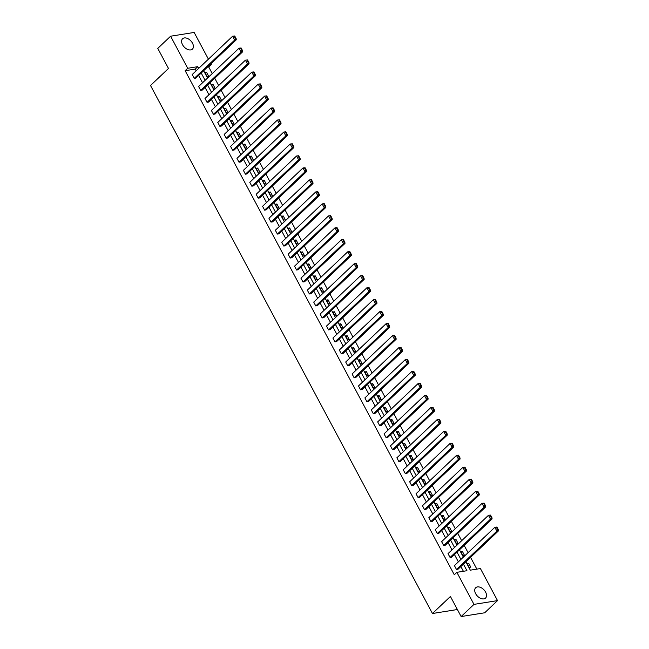 <?xml version="1.0" encoding="UTF-8"?>
<svg xmlns="http://www.w3.org/2000/svg" width="649" height="649" viewBox="0 0 649 649"><rect width="100%" height="100%" fill="white"/><g stroke="black" fill="none" stroke-linecap="round" stroke-linejoin="round"><path stroke-width="0.97" d="M475.66 593.697A7.139 4.527 -133.5 0 1 475.717 587.718A7.139 4.527 -133.5 0 1 485.59 592.107A7.139 4.527 -133.5 0 1 485.541 598.078A7.139 4.527 -133.5 0 1 475.66 593.697M182.539 44.724A7.139 4.527 -133.5 0 1 182.596 38.753A7.139 4.527 -133.5 0 1 192.469 43.134A7.139 4.527 -133.5 0 1 192.412 49.113A7.139 4.527 -133.5 0 1 182.539 44.724M457.001 608.794L456.004 609.744L432.453 613.508L150.519 85.506L168.489 68.461L157.772 48.391L170.606 36.214L194.156 32.45L208.418 59.164M210.917 63.837L211.274 64.502L210 64.705M212.247 73.58L208.702 66.936L211.274 64.502M476.853 569.124L470.557 557.345M468.067 552.68L464.165 545.371M461.666 540.698L457.772 533.397M455.274 528.724L451.371 521.415M448.881 516.742L444.979 509.441M442.48 504.768L438.586 497.459M436.087 492.786L432.185 485.484M429.695 480.812L425.793 473.502M423.294 468.838L419.4 461.528M416.901 456.855L412.999 449.554M410.509 444.881L406.607 437.572M404.108 432.899L400.214 425.598M397.715 420.925L393.813 413.616M391.323 408.943L387.421 401.642M384.922 396.969L381.028 389.66M378.529 384.995L374.627 377.686M372.137 373.013L368.234 365.712M365.736 361.039L361.842 353.729M359.343 349.057L355.441 341.755M352.951 337.082L349.048 329.773M346.55 325.1L342.656 317.799M340.157 313.126L336.255 305.817M333.764 301.152L329.862 293.843M327.364 289.17L323.47 281.869M320.971 277.196L317.069 269.887M314.578 265.214L310.676 257.913M308.178 253.24L304.284 245.93M301.785 241.266L297.883 233.956M295.392 229.284L291.49 221.982M288.992 217.31L285.098 210M282.599 205.327L278.697 198.026M276.206 193.353L272.304 186.044M269.806 181.371L265.912 174.07M263.413 169.397L259.511 162.088M257.02 157.423L253.118 150.114M250.619 145.441L246.717 138.14M244.227 133.467L240.325 126.157M237.834 121.485L233.932 114.183M231.433 109.511L227.531 102.201M225.041 97.528L221.139 90.227M218.648 85.554L214.746 78.245M465.86 561.807L470.322 570.171L480.414 568.556L497.532 600.609L473.981 604.381L456.864 572.329L466.947 570.714L463.427 564.111M473.981 604.381L461.139 616.55L484.689 612.786L497.532 600.609M450.073 557.475L490.49 519.151L492.088 518.9L451.663 557.223L450.073 557.475L448.021 553.638L488.446 515.314L490.53 515.079L489.898 515.184L491.334 517.87L491.966 517.764L490.53 515.079M437.28 533.519L477.705 495.195L479.295 494.944L438.878 533.267L437.28 533.519L435.236 529.681L475.652 491.358L477.745 491.123L477.104 491.228L478.54 493.913L479.173 493.816L477.745 491.123M424.495 509.562L464.911 471.247L466.501 470.987L426.085 509.311L424.495 509.562L422.442 505.725L462.859 467.402L464.952 467.166L464.311 467.272L465.747 469.957L466.388 469.86L464.952 467.166M411.701 485.606L452.118 447.291L453.716 447.031L413.291 485.355L411.701 485.606L409.649 481.769L450.073 443.454L452.158 443.218L451.526 443.316L452.961 446.001L453.594 445.904L452.158 443.218M398.908 461.658L439.332 423.335L440.922 423.083L400.506 461.398L398.908 461.658L396.863 457.813L437.28 419.497L439.373 419.262L438.732 419.359L440.168 422.053L440.801 421.947L439.373 419.262M386.123 437.702L426.539 399.378L428.129 399.127L387.713 437.442L386.123 437.702L384.07 433.865L424.487 395.541L426.58 395.306L425.939 395.403L427.375 398.097L428.016 397.991L426.58 395.306M373.329 413.746L413.746 375.422L415.344 375.171L374.919 413.494L373.329 413.746L371.277 409.908L411.701 371.585L413.786 371.35L413.153 371.455L414.589 374.14L415.222 374.035L413.786 371.35M360.536 389.789L400.96 351.466L402.55 351.214L362.134 389.538L360.536 389.789L358.491 385.952L398.908 347.629L401.001 347.393L400.36 347.499L401.796 350.184L402.429 350.079L401.001 347.393M347.75 365.833L388.167 327.518L389.757 327.258L349.34 365.582L347.75 365.833L345.698 361.996L386.114 323.673L388.207 323.437L387.567 323.543L389.002 326.228L389.643 326.131L388.207 323.437M334.957 341.877L375.373 303.562L376.972 303.302L336.547 341.625L334.957 341.877L332.905 338.04L373.329 299.716L375.414 299.481L374.781 299.587L376.217 302.272L376.85 302.174L375.414 299.481M322.164 317.929L362.588 279.605L364.178 279.346L323.762 317.669L322.164 317.929L320.119 314.084L360.536 275.768L362.629 275.533L361.988 275.63L363.424 278.316L364.057 278.218L362.629 275.533M309.378 293.973L349.795 255.649L351.385 255.398L310.968 293.713L309.378 293.973L307.326 290.127L347.742 251.812L349.835 251.577L349.194 251.674L350.63 254.367L351.271 254.262L349.835 251.577M296.585 270.016L337.001 231.693L338.6 231.442L298.175 269.757L296.585 270.016L294.532 266.179L334.957 227.856L337.042 227.621L336.409 227.726L337.845 230.411L338.478 230.306L337.042 227.621M283.791 246.06L324.216 207.737L325.806 207.485L285.382 245.809L283.791 246.06L281.747 242.223L322.164 203.9L324.257 203.664L323.616 203.77L325.052 206.455L325.684 206.35L324.257 203.664M271.006 222.104L311.423 183.781L313.013 183.529L272.596 221.853L271.006 222.104L268.954 218.267L309.37 179.943L311.463 179.708L310.822 179.814L312.258 182.499L312.899 182.401L311.463 179.708M258.213 198.148L298.629 159.832L300.227 159.573L259.803 197.896L258.213 198.148L256.16 194.311L296.585 155.987L298.67 155.752L298.037 155.857L299.473 158.543L300.106 158.445L298.67 155.752M245.419 174.192L285.844 135.876L287.434 135.617L247.009 173.94L245.419 174.192L243.375 170.354L283.791 132.039L285.885 131.804L285.244 131.901L286.68 134.586L287.312 134.489L285.885 131.804M232.634 150.243L273.051 111.92L274.641 111.669L234.224 149.984L232.634 150.243L230.582 146.398L270.998 108.083L273.091 107.848L272.45 107.945L273.886 110.638L274.527 110.533L273.091 107.848M219.841 126.287L260.257 87.964L261.855 87.712L221.431 126.028L219.841 126.287L217.788 122.45L258.213 84.127L260.298 83.891L259.665 83.989L261.101 86.682L261.734 86.577L260.298 83.891M207.047 102.331L247.472 64.008L249.062 63.756L208.637 102.08L207.047 102.331L205.003 98.494L245.419 60.17L247.512 59.935L246.871 60.041L248.307 62.726L248.94 62.62L247.512 59.935M194.262 78.375L234.678 40.051L236.268 39.8L195.852 78.123L194.262 78.375L192.209 74.538L232.626 36.214L234.719 35.979L234.078 36.084L235.514 38.77L236.155 38.664L234.719 35.979M463.386 571.282L460.855 566.545M458.364 561.872L454.462 554.571M451.972 549.898L448.07 542.588M445.571 537.916L441.669 530.614M439.178 525.941L435.276 518.632M432.786 513.967L428.884 506.658M426.385 501.985L422.483 494.684M419.992 490.011L416.09 482.702M413.6 478.029L409.697 470.728M407.199 466.055L403.297 458.746M400.806 454.073L396.904 446.772M394.414 442.099L390.511 434.789M388.013 430.125L384.111 422.815M381.62 418.143L377.718 410.841M375.227 406.169L371.325 398.859M368.827 394.186L364.925 386.885M362.434 382.212L358.532 374.903M356.041 370.23L352.139 362.929M349.641 358.256L345.739 350.947M343.248 346.282L339.346 338.973M336.855 334.3L332.953 326.999M330.455 322.326L326.552 315.016M324.062 310.344L320.16 303.042M317.669 298.37L313.767 291.06M311.269 286.387L307.366 279.086M304.876 274.413L300.974 267.104M298.483 262.439L294.581 255.13M292.082 250.457L288.18 243.156M285.69 238.483L281.788 231.174M279.297 226.501L275.395 219.2M272.896 214.527L268.994 207.218M266.504 202.553L262.602 195.244M260.111 190.571L256.209 183.269M253.71 178.597L249.808 171.287M247.318 166.615L243.416 159.313M240.925 154.64L237.023 147.331M234.524 142.658L230.622 135.357M228.132 130.684L224.23 123.375M221.739 118.71L217.837 111.401M215.338 106.728L211.436 99.427M208.946 94.754L205.043 87.445M202.553 82.772L198.651 75.471M196.152 70.798L195.244 69.094L185.152 70.709L454.292 574.763L456.864 572.329M200.655 90.357L241.071 52.034L242.669 51.774L202.245 90.097L200.655 90.357L198.602 86.512L239.027 48.196L241.112 47.961L240.479 48.058L241.915 50.744L242.548 50.646L241.112 47.961M213.448 114.305L253.864 75.99L255.455 75.73L215.038 114.054L213.448 114.305L211.396 110.468L251.812 72.144L253.905 71.909L253.264 72.015L254.7 74.7L255.341 74.603L253.905 71.909M226.233 138.261L266.658 99.946L268.248 99.686L227.823 138.01L226.233 138.261L224.189 134.424L264.605 96.101L266.698 95.865L266.058 95.971L267.493 98.656L268.126 98.559L266.698 95.865M239.027 162.218L279.443 123.894L281.041 123.643L240.617 161.966L239.027 162.218L236.974 158.38L277.399 120.057L279.484 119.822L278.851 119.927L280.287 122.612L280.92 122.507L279.484 119.822M251.82 186.174L292.237 147.85L293.827 147.599L253.41 185.922L251.82 186.174L249.768 182.337L290.184 144.013L292.277 143.778L291.636 143.883L293.072 146.569L293.713 146.463L292.277 143.778M264.605 210.13L305.03 171.807L306.62 171.555L266.195 209.87L264.605 210.13L262.561 206.293L302.978 167.969L305.071 167.734L304.43 167.831L305.866 170.525L306.498 170.419L305.071 167.734M277.399 234.086L317.815 195.763L319.413 195.511L278.989 233.827L277.399 234.086L275.346 230.241L315.771 191.926L317.856 191.69L317.223 191.788L318.659 194.473L319.292 194.375L317.856 191.69M290.192 258.034L330.609 219.719L332.199 219.459L291.782 257.783L290.192 258.034L288.14 254.197L328.556 215.882L330.649 215.646L330.008 215.744L331.444 218.429L332.085 218.332L330.649 215.646M302.978 281.991L343.402 243.675L344.992 243.416L304.576 281.739L302.978 281.991L300.933 278.153L341.35 239.83L343.443 239.595L342.802 239.7L344.238 242.385L344.87 242.288L343.443 239.595M315.771 305.947L356.187 267.623L357.786 267.372L317.361 305.695L315.771 305.947L313.718 302.109L354.143 263.786L356.228 263.551L355.595 263.656L357.031 266.341L357.664 266.236L356.228 263.551M328.564 329.903L368.981 291.579L370.571 291.328L330.154 329.651L328.564 329.903L326.512 326.066L366.928 287.742L369.021 287.507L368.381 287.612L369.816 290.298L370.457 290.192L369.021 287.507M341.35 353.859L381.774 315.536L383.364 315.284L342.948 353.6L341.35 353.859L339.305 350.022L379.722 311.698L381.815 311.463L381.174 311.561L382.61 314.254L383.243 314.148L381.815 311.463M354.143 377.815L394.56 339.492L396.158 339.24L355.733 377.556L354.143 377.815L352.091 373.97L392.515 335.655L394.6 335.419L393.967 335.517L395.403 338.21L396.036 338.105L394.6 335.419M366.936 401.772L407.353 363.448L408.943 363.189L368.527 401.512L366.936 401.772L364.884 397.926L405.301 359.611L407.394 359.376L406.753 359.473L408.189 362.158L408.829 362.061L407.394 359.376M379.722 425.72L420.146 387.404L421.736 387.145L381.32 425.468L379.722 425.72L377.677 421.882L418.094 383.559L420.187 383.324L419.546 383.429L420.982 386.114L421.615 386.017L420.187 383.324M392.515 449.676L432.932 411.361L434.53 411.101L394.105 449.424L392.515 449.676L390.463 445.839L430.887 407.515L432.972 407.28L432.339 407.385L433.775 410.071L434.408 409.973L432.972 407.28M405.309 473.632L445.725 435.309L447.315 435.057L406.899 473.381L405.309 473.632L403.256 469.795L443.673 431.471L445.766 431.236L445.125 431.342L446.561 434.027L447.202 433.921L445.766 431.236M418.094 497.588L458.519 459.265L460.109 459.013L419.692 497.337L418.094 497.588L416.05 493.751L456.466 455.428L458.559 455.192L457.918 455.298L459.354 457.983L459.987 457.878L458.559 455.192M430.887 521.545L471.304 483.221L472.902 482.97L432.477 521.285L430.887 521.545L428.835 517.707L469.259 479.384L471.344 479.149L470.712 479.246L472.148 481.939L472.78 481.834L471.344 479.149M443.681 545.501L484.097 507.177L485.687 506.926L445.271 545.241L443.681 545.501L441.628 541.655L482.045 503.34L484.138 503.105L483.497 503.202L484.933 505.887L485.574 505.79L484.138 503.105M456.466 569.449L496.891 531.133L498.481 530.874L458.064 569.197L456.466 569.449L454.422 565.612L494.838 527.296L496.931 527.061L496.29 527.158L497.726 529.844L498.359 529.746L496.931 527.061M461.139 616.55L450.422 596.472L432.453 613.508M185.152 70.709L187.723 68.275L170.606 36.214M203.648 70.733L207.55 78.034M210.041 82.707L213.943 90.016M216.433 94.681L220.336 101.99M222.834 106.663L226.736 113.964M229.227 118.637L233.129 125.947M235.619 130.619L239.522 137.921M242.02 142.593L245.922 149.903M248.413 154.576L252.315 161.877M254.806 166.55L258.708 173.859M261.206 178.524L265.108 185.833M267.599 190.506L271.501 197.807M273.992 202.48L277.894 209.789M280.392 214.462L284.294 221.763M286.785 226.436L290.687 233.745M293.186 238.418L297.08 245.72M299.578 250.392L303.481 257.702M305.971 262.366L309.873 269.676M312.372 274.349L316.266 281.65M318.764 286.323L322.667 293.632M325.157 298.305L329.059 305.606M331.558 310.279L335.452 317.588M337.951 322.253L341.853 329.562M344.343 334.235L348.245 341.536M350.744 346.209L354.638 353.518M357.137 358.191L361.039 365.492M363.529 370.165L367.431 377.475M369.93 382.147L373.824 389.449M376.323 394.121L380.225 401.431M382.715 406.096L386.617 413.405M389.116 418.078L393.01 425.379M395.509 430.052L399.411 437.361M401.901 442.034L405.803 449.335M408.302 454.008L412.196 461.317M414.695 465.99L418.597 473.291M421.087 477.964L424.99 485.274M427.488 489.938L431.382 497.248M433.881 501.92L437.783 509.222M440.273 513.894L444.176 521.204M446.674 525.877L450.568 533.178M453.067 537.851L456.969 545.16M459.46 549.833L463.362 557.134M198.724 68.364L197.807 66.66L187.723 68.275M460.928 559.438L457.034 552.137M454.535 547.464L450.633 540.155M448.143 535.482L444.241 528.181M441.742 523.508L437.848 516.198M435.349 511.534L431.447 504.224M428.957 499.552L425.054 492.25M422.556 487.577L418.662 480.268M416.163 475.595L412.261 468.294M409.77 463.621L405.868 456.312M403.37 451.639L399.476 444.338M396.977 439.665L393.075 432.356M390.584 427.691L386.682 420.382M384.184 415.709L380.29 408.408M377.791 403.735L373.889 396.425M371.398 391.753L367.496 384.451M364.998 379.779L361.104 372.469M358.605 367.796L354.703 360.495M352.212 355.822L348.31 348.513M345.812 343.848L341.918 336.539M339.419 331.866L335.517 324.565M333.026 319.892L329.124 312.583M326.625 307.91L322.731 300.609M320.233 295.936L316.331 288.627M313.84 283.954L309.938 276.652M307.439 271.98L303.545 264.67M301.047 260.006L297.145 252.696M294.654 248.023L290.752 240.722M288.253 236.049L284.359 228.74M281.861 224.067L277.959 216.766M275.468 212.093L271.566 204.784M269.067 200.119L265.173 192.81M262.675 188.137L258.773 180.836M256.282 176.163L252.38 168.854M249.881 164.181L245.979 156.88M243.489 152.207L239.586 144.897M237.096 140.225L233.194 132.923M230.695 128.251L226.793 120.941M224.303 116.276L220.4 108.967M217.91 104.294L214.008 96.993M211.509 92.32L207.607 85.011M205.116 80.338L201.214 73.037M208.702 66.936L207.429 67.147M469.203 567.413L467.15 563.575L468.74 563.324L470.793 567.161L469.203 567.413M462.802 555.439L460.758 551.601L462.348 551.342L464.392 555.187L462.802 555.439M456.409 543.464L454.357 539.619L455.947 539.368L457.999 543.205L456.409 543.464M450.017 531.482L447.964 527.645L449.554 527.394L451.607 531.231L450.017 531.482M443.616 519.508L441.571 515.671L443.162 515.411L445.206 519.249L443.616 519.508M437.223 507.526L435.171 503.689L436.761 503.437L438.813 507.275L437.223 507.526M430.831 495.552L428.778 491.715L430.368 491.455L432.421 495.292L430.831 495.552M424.43 483.57L422.385 479.733L423.975 479.481L426.02 483.318L424.43 483.57M418.037 471.596L415.985 467.759L417.575 467.499L419.627 471.344L418.037 471.596M411.644 459.622L409.592 455.776L411.182 455.525L413.235 459.362L411.644 459.622M405.244 447.64L403.199 443.802L404.789 443.551L406.834 447.388L405.244 447.64M398.851 435.666L396.799 431.828L398.389 431.569L400.441 435.406L398.851 435.666M392.458 423.683L390.406 419.846L391.996 419.595L394.048 423.432L392.458 423.683M386.058 411.709L384.013 407.872L385.603 407.613L387.648 411.458L386.058 411.709M379.665 399.727L377.613 395.89L379.203 395.639L381.255 399.476L379.665 399.727M373.272 387.753L371.22 383.916L372.81 383.656L374.862 387.502L373.272 387.753M366.872 375.779L364.827 371.934L366.417 371.682L368.462 375.52L366.872 375.779M360.479 363.797L358.426 359.96L360.017 359.708L362.069 363.545L360.479 363.797M354.086 351.823L352.034 347.986L353.624 347.726L355.676 351.563L354.086 351.823M347.686 339.841L345.641 336.004L347.231 335.752L349.276 339.589L347.686 339.841M341.293 327.867L339.24 324.029L340.83 323.77L342.883 327.615L341.293 327.867M334.9 315.893L332.848 312.047L334.438 311.796L336.49 315.633L334.9 315.893M328.499 303.91L326.455 300.073L328.045 299.822L330.09 303.659L328.499 303.91M322.107 291.936L320.054 288.091L321.644 287.84L323.697 291.677L322.107 291.936M315.714 279.954L313.662 276.117L315.252 275.866L317.304 279.703L315.714 279.954M309.313 267.98L307.269 264.143L308.859 263.883L310.903 267.721L309.313 267.98M302.921 255.998L300.868 252.161L302.458 251.909L304.511 255.747L302.921 255.998M296.528 244.024L294.476 240.187L296.066 239.927L298.118 243.773L296.528 244.024M290.127 232.05L288.083 228.205L289.673 227.953L291.717 231.79L290.127 232.05M283.735 220.068L281.682 216.231L283.272 215.979L285.325 219.816L283.735 220.068M277.342 208.094L275.29 204.257L276.88 203.997L278.932 207.834L277.342 208.094M270.941 196.112L268.897 192.274L270.487 192.023L272.531 195.86L270.941 196.112M264.549 184.138L262.496 180.3L264.086 180.041L266.139 183.878L264.549 184.138M258.156 172.155L256.104 168.318L257.694 168.067L259.746 171.904L258.156 172.155M251.755 160.181L249.711 156.344L251.301 156.085L253.345 159.93L251.755 160.181M245.363 148.207L243.31 144.362L244.9 144.11L246.953 147.948L245.363 148.207M238.97 136.225L236.917 132.388L238.508 132.136L240.56 135.974L238.97 136.225M232.569 124.251L230.517 120.414L232.115 120.154L234.159 123.991L232.569 124.251M226.177 112.269L224.124 108.432L225.714 108.18L227.767 112.017L226.177 112.269M219.776 100.295L217.731 96.458L219.321 96.198L221.374 100.043L219.776 100.295M213.383 88.313L211.331 84.475L212.929 84.224L214.973 88.061L213.383 88.313M206.99 76.339L204.938 72.501L206.528 72.242L208.58 76.087L206.99 76.339M195.244 69.094L197.807 66.66M205.384 73.329L206.528 72.242M211.777 85.311L212.929 84.224M218.178 97.285L219.321 96.198M224.57 109.267L225.714 108.18M230.963 121.241L232.115 120.154M237.364 133.223L238.508 132.136M243.756 145.198L244.9 144.11M250.149 157.172L251.301 156.085M256.55 169.154L257.694 168.067M262.942 181.128L264.086 180.041M269.335 193.11L270.487 192.023M275.736 205.084L276.88 203.997M282.128 217.066L283.272 215.979M288.521 229.04L289.673 227.953M294.922 241.014L296.066 239.927M301.314 252.996L302.458 251.909M307.707 264.97L308.859 263.883M314.108 276.953L315.252 275.866M320.501 288.927L321.644 287.84M326.893 300.909L328.045 299.822M333.294 312.883L334.438 311.796M339.687 324.857L340.83 323.77M346.079 336.839L347.231 335.752M352.48 348.813L353.624 347.726M358.873 360.795L360.017 359.708M365.265 372.769L366.417 371.682M371.666 384.743L372.81 383.656M378.059 396.726L379.203 395.639M384.451 408.7L385.603 407.613M390.852 420.682L391.996 419.595M397.245 432.656L398.389 431.569M403.637 444.638L404.789 443.551M410.038 456.612L411.182 455.525M416.431 468.586L417.575 467.499M422.824 480.568L423.975 479.481M429.224 492.542L430.368 491.455M435.617 504.524L436.761 503.437M442.01 516.499L443.162 515.411M448.41 528.481L449.554 527.394M454.803 540.455L455.947 539.368M461.196 552.429L462.348 551.342M467.596 564.411L468.74 563.324M235.514 38.77L234.678 40.051L232.626 36.214L234.078 36.084M236.268 39.8L236.155 38.664M241.915 50.744L241.071 52.034L239.027 48.196L240.479 48.058M242.669 51.774L242.548 50.646M248.307 62.726L247.472 64.008L245.419 60.17L246.871 60.041M249.062 63.756L248.94 62.62M254.7 74.7L253.864 75.99L251.812 72.144L253.264 72.015M255.455 75.73L255.341 74.603M261.101 86.682L260.257 87.964L258.213 84.127L259.665 83.989M261.855 87.712L261.734 86.577M267.493 98.656L266.658 99.946L264.605 96.101L266.058 95.971M268.248 99.686L268.126 98.559M273.886 110.638L273.051 111.92L270.998 108.083L272.45 107.945M274.641 111.669L274.527 110.533M280.287 122.612L279.443 123.894L277.399 120.057L278.851 119.927M281.041 123.643L280.92 122.507M286.68 134.586L285.844 135.876L283.791 132.039L285.244 131.901M287.434 135.617L287.312 134.489M293.072 146.569L292.237 147.85L290.184 144.013L291.636 143.883M293.827 147.599L293.713 146.463M299.473 158.543L298.629 159.832L296.585 155.987L298.037 155.857M300.227 159.573L300.106 158.445M305.866 170.525L305.03 171.807L302.978 167.969L304.43 167.831M306.62 171.555L306.498 170.419M312.258 182.499L311.423 183.781L309.37 179.943L310.822 179.814M313.013 183.529L312.899 182.401M318.659 194.473L317.815 195.763L315.771 191.926L317.223 191.788M319.413 195.511L319.292 194.375M325.052 206.455L324.216 207.737L322.164 203.9L323.616 203.77M325.806 207.485L325.684 206.35M331.444 218.429L330.609 219.719L328.556 215.882L330.008 215.744M332.199 219.459L332.085 218.332M337.845 230.411L337.001 231.693L334.957 227.856L336.409 227.726M338.6 231.442L338.478 230.306M344.238 242.385L343.402 243.675L341.35 239.83L342.802 239.7M344.992 243.416L344.87 242.288M350.63 254.367L349.795 255.649L347.742 251.812L349.194 251.674M351.385 255.398L351.271 254.262M357.031 266.341L356.187 267.623L354.143 263.786L355.595 263.656M357.786 267.372L357.664 266.236M363.424 278.316L362.588 279.605L360.536 275.768L361.988 275.63M364.178 279.346L364.057 278.218M369.816 290.298L368.981 291.579L366.928 287.742L368.381 287.612M370.571 291.328L370.457 290.192M376.217 302.272L375.373 303.562L373.329 299.716L374.781 299.587M376.972 303.302L376.85 302.174M382.61 314.254L381.774 315.536L379.722 311.698L381.174 311.561M383.364 315.284L383.243 314.148M389.002 326.228L388.167 327.518L386.114 323.673L387.567 323.543M389.757 327.258L389.643 326.131M395.403 338.21L394.56 339.492L392.515 335.655L393.967 335.517M396.158 339.24L396.036 338.105M401.796 350.184L400.96 351.466L398.908 347.629L400.36 347.499M402.55 351.214L402.429 350.079M408.189 362.158L407.353 363.448L405.301 359.611L406.753 359.473M408.943 363.189L408.829 362.061M414.589 374.14L413.746 375.422L411.701 371.585L413.153 371.455M415.344 375.171L415.222 374.035M420.982 386.114L420.146 387.404L418.094 383.559L419.546 383.429M421.736 387.145L421.615 386.017M427.375 398.097L426.539 399.378L424.487 395.541L425.939 395.403M428.129 399.127L428.016 397.991M433.775 410.071L432.932 411.361L430.887 407.515L432.339 407.385M434.53 411.101L434.408 409.973M440.168 422.053L439.332 423.335L437.28 419.497L438.732 419.359M440.922 423.083L440.801 421.947M446.561 434.027L445.725 435.309L443.673 431.471L445.125 431.342M447.315 435.057L447.202 433.921M452.961 446.001L452.118 447.291L450.073 443.454L451.526 443.316M453.716 447.031L453.594 445.904M459.354 457.983L458.519 459.265L456.466 455.428L457.918 455.298M460.109 459.013L459.987 457.878M465.747 469.957L464.911 471.247L462.859 467.402L464.311 467.272M466.501 470.987L466.388 469.86M472.148 481.939L471.304 483.221L469.259 479.384L470.712 479.246M472.902 482.97L472.78 481.834M478.54 493.913L477.705 495.195L475.652 491.358L477.104 491.228M479.295 494.944L479.173 493.816M484.933 505.887L484.097 507.177L482.045 503.34L483.497 503.202M485.687 506.926L485.574 505.79M491.334 517.87L490.49 519.151L488.446 515.314L489.898 515.184M492.088 518.9L491.966 517.764M497.726 529.844L496.891 531.133L494.838 527.296L496.29 527.158M498.481 530.874L498.359 529.746"/></g></svg>
